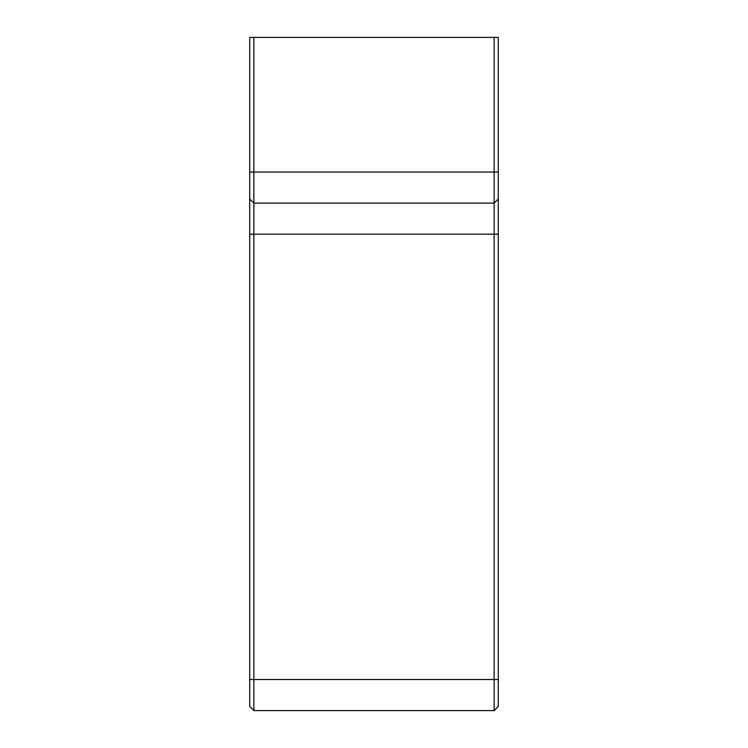 <?xml version="1.0" encoding="UTF-8"?>
<svg xmlns="http://www.w3.org/2000/svg" width="748" height="748" viewBox="0 0 748 748"><rect width="100%" height="100%" fill="white"/><g stroke="black" fill="none" stroke-linecap="round" stroke-linejoin="round"><path stroke-width="1.12" d="M498.28 706.458L494.138 710.6L498.28 706.458L498.28 37.4L494.138 37.4L494.138 710.6L253.862 710.6L249.72 706.458L249.72 198.968L253.862 203.11L253.862 37.4L249.72 37.4L249.72 198.968M253.862 710.6L253.862 203.11L494.138 203.11L498.28 198.968L494.138 203.11M253.862 37.4L494.138 37.4M498.28 679.53L249.72 679.53M498.28 234.18L249.72 234.18M498.28 172.04L249.72 172.04"/></g></svg>
